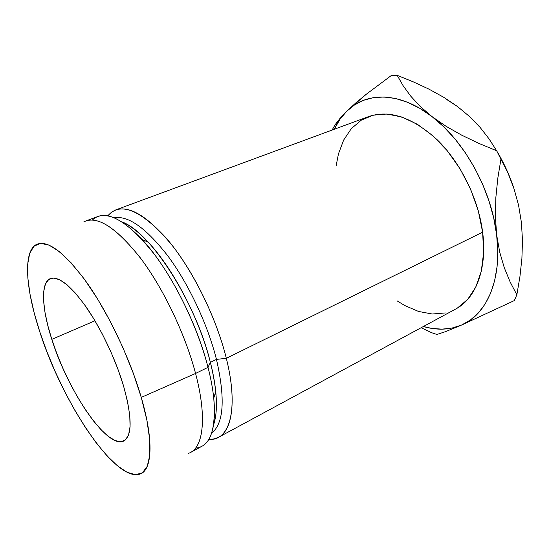 <?xml version="1.0" encoding="UTF-8"?>
<svg xmlns="http://www.w3.org/2000/svg" width="550" height="550" viewBox="0 0 550 550"><rect width="100%" height="100%" fill="white"/><g stroke="black" fill="none" stroke-linecap="round" stroke-linejoin="round"><path stroke-width="0.82" d="M51.81 339.364L94.964 320.774L51.81 339.364L56.973 353.959L63.092 368.706L69.981 383.151L77.426 396.887L85.229 409.482L93.149 420.53L100.939 429.639L108.343 436.425L115.081 440.564L120.876 441.781L125.462 439.883L128.597 434.775L130.075 426.525L129.745 415.339L127.552 401.61L123.53 385.894C132.192 417.374 132.309 435.737 123.867 440.983C107.601 449.886 67.808 390.995 51.81 339.364C41.793 308.612 40.356 282.391 50.421 278.548C58.692 275.949 70.627 285.464 86.233 307.099C100.98 328.377 115.658 359.336 123.53 385.894L117.831 368.892L110.701 351.416L102.472 334.317L93.569 318.436L84.418 304.514L75.46 293.171L67.1 284.838L59.682 279.764L53.481 278.018L48.696 279.517L45.437 284.048L43.746 291.294L43.622 300.877L44.997 312.379L47.768 325.353L51.81 339.364M92.427 220C103.063 209.976 119.563 216.411 141.928 239.319C168.231 267.204 196.639 321.771 208.017 367.331L210.382 362.368C199.76 319.571 173.188 268.586 148.314 242.309C138.71 232.052 129.931 225.259 121.976 221.939C150.129 231.509 195.759 301.778 210.382 362.368L216.459 359.391C207.68 324.514 188.753 284.185 168.183 256.376C146.341 228.202 128.349 215.346 114.208 217.793C128.349 215.346 146.341 228.202 168.183 256.376C188.753 284.185 207.68 324.514 216.459 359.391L226.325 358.318L482.632 232.176C478.404 198.866 460.632 162.718 437.477 140.037C412.521 117.322 389.586 109.505 368.658 116.573L115.754 209.901C130.391 205.157 149.662 217.58 173.559 247.156C196.061 276.485 216.968 320.437 226.325 358.318C215.896 315.913 190.912 266.372 165.77 237.579C139.088 209.137 119.769 201.891 107.807 215.841L111.444 212.259L115.754 209.901M188.464 453.331C203.122 448.951 207.488 418.309 195.566 373.457L141.261 397.396C154.131 441.348 152.116 470.717 139.693 474.169C114.826 482.185 61.717 401.308 39.682 331.499L34.011 312.207L29.996 294.161L27.837 277.936L27.693 264.144L29.7 253.406L33.914 246.297L40.349 243.361L48.895 245.032L59.318 251.556L71.259 262.962L84.219 278.967L97.57 298.973L110.632 322.066L122.684 347.064L133.072 372.632L141.261 397.396L146.871 420.083L149.717 439.608L149.792 455.187L147.249 466.317L142.374 472.814L135.52 474.712L127.084 472.257L117.473 465.829L107.071 455.881L96.264 442.929L85.367 427.494L74.711 410.107L64.556 391.297L55.179 371.58L46.812 351.471L39.682 331.499C25.919 289.733 22.811 252.409 35.963 244.743C46.936 239.099 63.814 251.611 86.591 282.267C108.171 312.696 130.047 358.662 141.261 397.396L195.566 373.457L208.017 367.331C198.234 329.147 177.114 284.632 154.729 254.801C130.976 224.702 112.062 211.922 97.989 216.459L85.931 220.907C99.619 216.514 118.284 229.542 141.921 259.999C164.223 290.173 185.494 335.074 195.566 373.457C185.199 333.919 162.931 287.554 139.961 257.379C115.617 227.054 96.903 215.222 83.82 221.891M346.748 111.224C365.86 91.754 399.493 91.348 431.929 116.531L420.2 106.432L410.651 96.064L403.074 85.628L397.21 75.371L391.6 75.309L366.279 94.249L346.748 111.224C341.681 116.256 337.501 122.279 334.207 129.284L340.065 119.137L346.748 111.224L354.599 104.885L363.55 100.292L373.491 97.611L384.271 96.993L395.725 98.539L407.646 102.314L419.801 108.323L431.929 116.531L443.761 126.809L455.015 138.992L465.41 152.831L474.691 168.025L482.625 184.222L489.019 201.032L493.721 218.061L496.657 234.905L497.771 251.164L497.09 266.496L494.677 280.582L490.641 293.157L485.134 304.012L478.314 313.005L470.381 320.038L461.526 325.071L451.949 328.096L441.842 329.161L431.399 328.336L423.383 326.507C436.947 330.474 449.666 329.993 461.526 325.071L514.298 300.603L516.856 294.786L510.139 281.971L504.281 267.706L499.696 252.065L496.657 234.905L495.385 216.48L495.853 197.526L497.819 178.166L501.016 158.661L496.657 150.769L478.672 143.303L461.718 135.176L446.022 126.266L431.929 116.531L420.2 106.432L410.651 96.064L403.074 85.628L397.21 75.371L391.6 75.309L366.279 94.249L355.658 103.036L346.748 111.224L340.003 118.401L335.197 124.651L332.062 130.082L335.197 124.651L340.003 118.401M397.354 301.008L404.738 305.525L418.516 311.444L432.217 314.009L445.342 312.95M457.359 308.082L467.706 299.379L475.846 286.976L481.284 271.219L483.629 252.691L482.632 232.176L478.239 210.643L470.601 189.166L460.082 168.843L447.239 150.714L432.754 135.644L417.388 124.286L401.899 117.033L386.994 114.022L373.285 115.163L361.268 120.175L351.312 128.638L343.668 140.044L338.463 153.849L336.16 165.667M195.566 373.457C206.841 415.931 203.603 445.967 190.596 452.396L201.898 446.284C215.277 439.649 218.976 409.578 208.017 367.331L195.566 373.457M218.556 437.277L455.682 309.038C475.619 298.719 487.479 268.971 482.632 232.176L226.325 358.318C236.823 400.228 232.464 430.341 218.556 437.277L213.943 438.955L208.856 439.319C229.494 441.396 239.229 409.606 226.325 358.318L216.459 359.391C225.445 398.826 223.829 423.431 211.613 433.228C223.829 423.431 225.445 398.826 216.459 359.391L210.382 362.368C217.133 389.984 218.219 410.747 213.634 424.655C216.391 416.487 217.092 405.412 215.738 391.421C214.823 382.518 213.042 372.831 210.382 362.368L208.017 367.331C210.863 378.462 212.774 388.754 213.758 398.193C216.184 430.114 210.121 446.751 195.573 448.119M431.929 116.531C464.379 140.882 491.659 190.266 496.657 234.905C502.329 279.84 486.42 314.868 461.526 325.071L514.298 300.603L516.856 294.786L510.139 281.971L504.281 267.706L499.696 252.065L496.657 234.905L495.385 216.48L495.853 197.526L497.819 178.166L501.016 158.661L508.145 173.429L514.112 189.021L518.588 205.329L521.421 222.53L522.486 240.433L521.902 258.466L519.929 276.623L516.856 294.786L519.929 276.623L521.902 258.466L522.486 240.433L521.421 222.53L518.588 205.329L514.112 189.021L508.145 173.429L496.657 150.769L478.672 143.303L461.718 135.176L446.022 126.266L431.929 116.531M431.612 332.702L436.92 334.469L445.692 331.581L461.526 325.071L445.692 331.581L436.92 334.469L431.612 332.702L421.156 327.711L431.612 332.702M445.431 98.663L457.6 106.604L469.652 116.621L480.102 127.414L489.053 138.868L496.657 150.769L489.053 138.868L480.102 127.414L469.652 116.621L457.6 106.604L443.802 97.343L457.6 106.604M500.143 156.839L507.939 172.707L513.817 188.141C509.609 175.443 504.096 163.343 497.283 151.848M428.986 89.162L443.802 97.343L428.986 89.162L413.408 81.902L428.986 89.162M397.21 75.371L413.408 81.902L397.21 75.371M215.964 393.848L214.864 394.412M141.928 239.319L148.314 242.309M213.758 398.193L215.738 391.421M146.644 240.536L145.496 240.989"/></g></svg>
